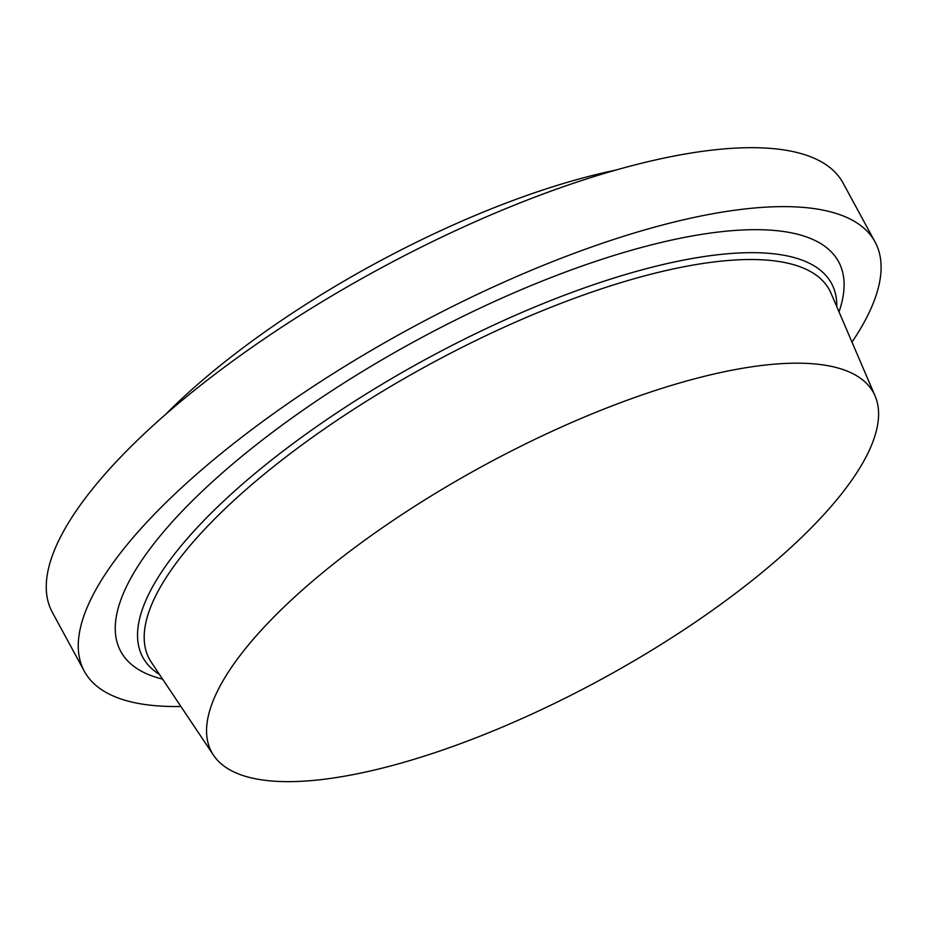 <?xml version="1.0" encoding="UTF-8"?>
<svg xmlns="http://www.w3.org/2000/svg" width="927" height="927" viewBox="0 0 927 927"><rect width="100%" height="100%" fill="white"/><g stroke="black" fill="none" stroke-linecap="round" stroke-linejoin="round"><path stroke-width="1.39" d="M218.656 688.749A376.582 121.982 151.5 0 0 213.523 755.227A376.582 121.982 151.5 0 0 531.623 714.207A376.582 121.982 151.5 0 0 866.49 456.072A376.582 121.982 151.5 0 0 875.111 396.014A376.582 121.982 151.5 0 0 563.57 426.072A376.582 121.982 151.5 0 0 218.656 688.749M836.78 306.652A391.82 126.918 151.5 0 0 831.507 283.407A391.82 126.918 151.5 0 0 426.605 358.83A391.82 126.918 151.5 0 0 142.828 657.336A391.82 126.918 151.5 0 0 159.456 674.416A391.82 126.918 -28.5 0 1 142.828 657.336A391.82 126.918 -28.5 0 1 426.605 358.83A391.82 126.918 -28.5 0 1 831.507 283.407A391.82 126.918 -28.5 0 1 836.78 306.652M213.523 755.227L151.344 662.295A386.883 125.319 -28.5 0 1 429.607 364.346A386.883 125.319 -28.5 0 1 831.032 293.256L875.111 396.014M165.481 414.508A376.072 121.819 -28.5 0 1 615.528 170.151M839.016 311.866A408.413 132.294 151.5 0 0 558.587 274.647A408.413 132.294 151.5 0 0 128.378 582.747A408.413 132.294 151.5 0 0 162.607 679.132M180.916 706.49A449.873 145.724 -28.5 0 1 84.322 671.241A449.873 145.724 -28.5 0 1 410.151 328.517A449.873 145.724 -28.5 0 1 875.042 241.924A449.873 145.724 -28.5 0 1 866.641 317.602A449.873 145.724 -28.5 0 1 851.994 342.121M84.322 671.241L52.318 612.295A449.873 145.724 -28.5 0 1 378.146 269.572A449.873 145.724 -28.5 0 1 843.025 182.967L875.042 241.924"/></g></svg>
